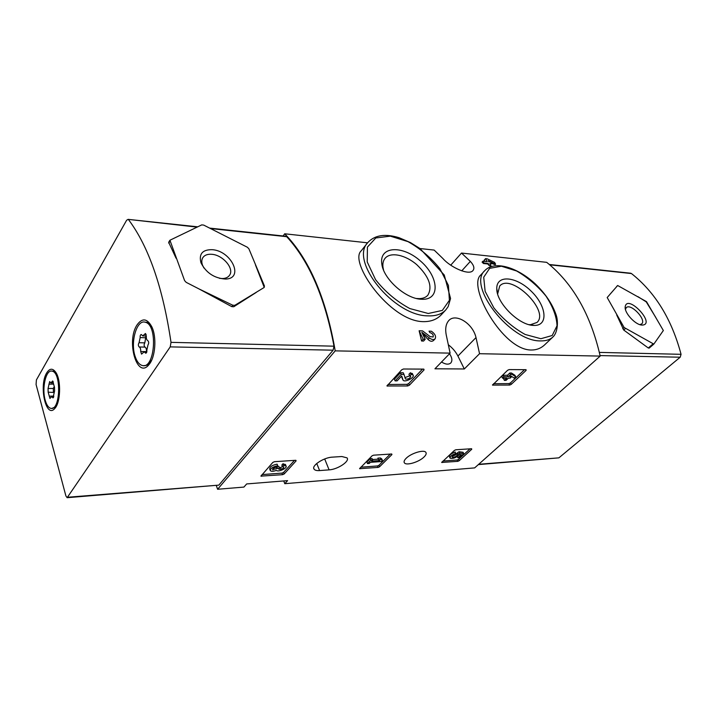 <?xml version="1.0" encoding="UTF-8"?>
<svg xmlns="http://www.w3.org/2000/svg" width="717" height="717" viewBox="0 0 717 717"><rect width="100%" height="100%" fill="white"/><g stroke="black" fill="none" stroke-linecap="round" stroke-linejoin="round"><path stroke-width="1.08" d="M423.81 369.112L424.061 369.882L409.371 385.217L407.695 385.961L386.974 385.988L401.744 369.775L403.474 369.004L423.81 369.112M295.682 460.296L296.103 460.879L284.174 473.973L282.588 474.681L260.916 476.133L272.818 462.42L274.459 461.694L295.682 460.296M600.192 356.089L474.645 467.896L284.774 483.688L287.598 480.632L246.675 483.939L243.914 487.085L217.601 489.272L335.206 350.864L450.106 353.131L446.583 336.56C444.934 329.551 445.642 324.245 448.717 320.642C455.268 312.827 472.763 323.035 476.007 337.573L479.548 353.705L600.192 356.089C590.647 314.458 572.811 283.215 546.686 262.341L461.497 253.056L470.334 261.373C473.865 265.236 474.744 268.292 472.969 270.542C469.07 275.866 450.41 267.262 442.945 258.568L434.152 250.081L419.983 248.53M479.548 353.705L464.32 368.968L457.921 356.053C455.743 351.778 452.606 348.059 448.492 344.877M450.106 353.131L434.941 368.798L464.32 368.968M406.172 458.28C411.128 453.189 424.007 449.326 425.844 452.337C426.642 453.485 426.032 455.053 423.998 457.034C418.979 462.08 406.279 465.889 404.406 462.859C403.635 461.748 404.227 460.224 406.172 458.28M341.884 456.523L332.329 457.141C323.699 457.455 311.088 465.808 314.091 469.169C314.951 470.298 316.78 470.764 319.585 470.576L329.094 469.868C337.644 469.465 350.048 461.228 347.046 457.876L341.884 456.523M471.616 448.734L471.75 449.254L459.167 460.735L457.796 461.345L441.69 462.456L454.417 450.401L455.815 449.774L471.616 448.734M391.706 453.986L391.957 454.533L379.58 466.758L378.119 467.412L359.584 468.676L372.033 455.851L373.539 455.178L391.706 453.986L391.957 454.533M526.045 369.676L526.117 370.375L511.239 384.375L509.715 385.056L492.507 385.101L507.582 370.286L509.16 369.587L526.045 369.676M429.044 331.137L429.698 332.482C432.512 333.414 433.651 334.929 433.131 337.026L430.083 336.569L422.582 330.887L419.122 330.752L421.569 340.996L423.568 341.059L425.208 339.302L421.829 332.294L429.375 338.012C431.822 339.706 433.722 339.983 435.076 338.863C436.303 336.416 435.085 333.871 431.41 331.227L429.044 331.137L429.698 332.482M422.358 333.396L428.04 339.446C430.137 341.489 431.993 341.821 433.597 340.423L435.076 338.863M422.716 321.637C430.621 321.861 436.841 319.54 441.385 314.682L445.777 309.923C441.762 314.198 435.837 316.17 427.986 315.856C393.821 316.027 349.304 261.015 367.776 242.588L361.269 250.771C348.399 261.732 389.465 320.75 422.716 321.637M335.206 350.864C326.074 298.057 309.233 259.034 284.694 233.787L367.597 242.821M531.037 350.021C536.397 350.075 540.914 348.354 544.606 344.877L552.986 336.927C550.029 339.706 545.897 341.032 540.591 340.898C510.414 341.803 466.812 285.626 484.97 270.443L480.748 275.005C467.17 285.94 502.42 349.887 531.037 350.021M490.087 264.179L491.53 263.784L490.562 261.974L488.806 261.795L488.178 260.63L495.599 264.197L494.622 262.395L487.21 258.828L485.57 258.649L484.056 260.298L485.203 261.418M485.57 258.649L487.166 261.624L482.926 261.185L482.084 262.099L483.437 263.506L487.677 263.937L489.379 265.747L491.028 265.917L489.783 263.605L491.53 263.784M491.279 263.309L495.142 264.698L495.599 264.197M284.694 233.787L283.134 235.974M450.733 265.165L461.497 253.056M216.364 485.687L217.601 489.272M284.774 483.688L283.735 480.946M421.273 299.24C405.535 298.846 383.156 278.698 381.776 263.668C379.185 246.065 402.497 245.044 420.207 260.791C438.32 276.045 440.713 299.195 423.057 299.294L421.273 299.24M383.559 270.076L383.003 267.396C382.519 263.641 383.21 260.621 385.056 258.335C390.496 251.631 405.481 254.831 416.828 264.734C429.089 276.619 432.754 286.782 427.816 295.243C425.844 297.412 422.976 298.55 419.221 298.639L416.505 298.487M533.627 325.401C519.099 325.473 496.343 302.798 496.782 288.772C496.236 274.414 516.285 276.305 531.198 291.183C546.444 305.729 548.756 325.733 534.264 325.419L533.627 325.401M497.643 293.952L499.704 286.011C510.97 272.693 550.172 310.945 536.988 322.462L530.428 324.72L529.021 324.64M441.529 361.995C445.517 364.478 448.6 364.801 450.787 362.972C452.57 360.714 452.149 357.64 449.505 353.75M419.122 330.752L423.209 339.24L421.569 340.996M423.209 339.24L425.208 339.302M482.926 261.185L483.894 263.005L483.437 263.506M483.894 263.005L488.143 263.435L487.677 263.937M488.143 263.435L489.379 265.747M470.056 448.833L458.522 459.373L457.159 459.982L442.927 461.049M457.67 454.515L457.025 453.144L459.059 451.728L463.101 452.302L463.747 453.673L459.705 453.099L457.67 454.515C456.46 456.523 454.623 457.401 452.158 457.15C452.051 456.155 453.252 455.214 455.752 454.318L455.232 451.997C451.118 453.61 449.2 455.205 449.478 456.801L449.98 457.876M459.059 451.728L459.705 453.099M457.365 452.83L458.011 454.202M457.025 453.144C456.675 454.435 455.196 455.385 452.606 456.003M457.294 456.577L457.858 457.778L461.264 454.659L459.615 454.426C456.397 457.661 453.234 458.907 450.115 458.181C449.846 456.586 451.764 454.99 455.887 453.377M457.858 457.778L459.373 457.67L463.747 453.673M294.499 460.377L283.573 472.395L281.996 473.103L262.028 474.591M282.462 466.642L281.853 465.046L283.018 463.756L283.627 465.351L282.462 466.642L283.753 466.982C283.941 467.78 283.081 468.551 281.163 469.294L278.85 469.241L279.478 467.968L272.621 469.644C272.657 468.443 273.975 467.574 276.574 467.054L277.73 465.763L277.12 464.159C272.254 465.127 269.78 466.749 269.709 469.017L270.175 470.271M282.579 466.642L279.469 467.941M277.067 466.498L278.877 466.373L279.478 467.968M276.887 466.704L277.416 468.12M276.296 467.081L273.213 468.38M283.627 465.351L286.029 465.996C287.741 468.093 278.151 472.431 276.359 470.37C273.329 471.499 271.313 471.589 270.309 470.621C270.381 468.362 272.854 466.74 277.73 465.763M283.018 463.756L285.554 464.759M390.299 454.076L378.961 465.297L377.5 465.951L360.776 467.206M378.513 459.606L377.877 458.136L380.386 457.957L381.776 458.898L382.403 460.368L381.023 459.436L378.513 459.606L379.902 460.547L371.576 461.13L372.697 460.009L370.913 460.135L367.489 463.576L369.273 463.451L370.384 462.331L381.202 461.56L382.403 460.368M380.386 457.957L381.023 459.436M372.499 459.543L378.316 459.14M367.489 463.576L366.862 462.098L370.286 458.656L372.06 458.53L372.697 460.009M370.286 458.656L370.913 460.135M422.492 369.112L408.636 383.613L406.96 384.357L387.978 384.5M409.703 375.905L408.95 374.283L410.384 372.768L411.137 374.391L409.703 375.905L410.707 376.228C410.043 378.459 408.278 379.383 405.428 379.006L403.967 374.382L401.215 374.382L395.112 380.879L397.11 380.87L401.708 375.986L403.106 380.216C404.917 382.779 415.304 377.33 413.019 375.009L411.137 374.391M409.685 375.869L404.944 377.59M395.112 380.879L394.368 379.248L400.462 372.75L403.214 372.75L403.967 374.382M400.462 372.75L401.215 374.382M402.273 378.477L401.52 376.174M410.384 372.768L412.499 373.898M524.53 369.667L510.486 382.914L508.962 383.595L493.574 383.712M502.509 378.146L501.748 376.658L503.191 375.278L507.448 375.278L509.832 373.001L511.472 373.01L514.931 375.278L515.693 376.748L512.243 374.489L510.594 374.489L508.21 376.757L503.952 376.766L502.509 378.146L506.767 378.137L504.392 380.386L506.041 380.377L508.407 378.128L510.163 378.128L511.615 376.757L509.859 376.757L510.791 375.869L514.25 378.119L515.693 376.748M511.472 373.01L512.243 374.489M509.832 373.001L510.594 374.489M507.448 375.278L508.21 376.757M503.191 375.278L503.952 376.766M504.392 380.386L503.639 378.908L504.436 378.137M511.346 376.228L511.615 376.757M609.943 294.337L617.66 285.509L607.191 297.537L624.122 327.499L653.823 344.106L663.35 330.528L646.501 301.642L617.66 285.509M653.752 344.151L649.181 348.095L648.285 347.987L623.754 330.062L616.71 314.996M478.347 464.607L558.884 457.849L680.191 357.209L681.06 354.315C671.721 319.226 655.186 292.303 631.462 273.553L630.315 273.186M655.777 317.434L646.241 301.875L637.96 296.668M642.047 325.07C635.585 325.124 624.301 312.962 625.179 306.921C626.981 293.163 656.512 324.407 642.307 325.079L642.047 325.07M625.439 309.385L626.273 307.656C630.781 302.852 646.904 319.925 641.643 323.95L639.806 324.622M256.175 292.464L233.787 306.733L231.779 306.634L198.914 288.879L232.783 305.227L234.791 305.334L264.08 287.535L264.448 286.029L248.88 248.781L247.356 247.24L203.7 225.093L201.737 224.887L169.929 240.24L184.601 280.616L186.196 282.355L198.914 288.879M176.059 258.219L168.674 242.283M128.639 219.796C148.742 246.711 162.867 287.562 171.013 342.35L170.216 346.885L67.138 497.697L65.901 495.94L36.074 384.518L36.406 379.929L126.604 220.271L128.11 219.357L197.067 227.11M285.635 236.243L286.71 236.691C309.179 261.176 324.944 297.672 333.997 346.177L333.127 350.183L218.837 485.122L67.353 497.679M137.171 324.738C142.333 317.721 147.209 318.402 151.807 326.782C156.915 337.133 155.374 357.487 148.984 364.603C137.064 379.947 125.896 340.942 137.171 324.738M46.686 372.939C49.697 368.153 52.78 368.009 55.917 372.517C61.348 380.485 60.586 402.945 54.716 408.556C45.969 418.934 38.673 385.621 46.686 372.939M264.241 287.418L255.422 264.824M212.115 249.677C231.483 250.699 244.605 278.868 225.416 279.047C214.222 278.241 206.075 272.818 200.966 262.78C198.717 253.961 202.427 249.588 212.115 249.677M203.924 267.997L202.499 265.156C201.441 262.189 201.567 259.662 202.866 257.591C204.632 255.1 207.571 253.997 211.685 254.293C222.862 254.867 234.674 268.767 229.485 275.337C228.069 277.318 225.783 278.384 222.646 278.555L219.483 278.339M45.189 400.149C41.613 388.076 46.005 369.21 52.072 371.146C61.617 372.266 60.318 411.155 50.844 408.34C48.451 407.731 46.56 405.006 45.189 400.149M52.511 397.415L51.714 396.555L49.93 398.455L48.156 392.172L48.048 388.506L49.652 381.587L50.871 382.905L52.691 380.96L54.483 387.252L54.6 390.962L52.977 397.917L52.511 397.415L53.56 397.406M53.399 371.146L52.072 371.146L53.399 371.146L56.589 373.736M56.643 405.625L55.729 406.808L52.099 408.314M53.838 392.468L48.156 392.172M54.062 386.911L53.3 388.462L53.416 392.109M135.19 356.564C130.064 342.251 136.795 319.002 145.354 322.265C158.26 324.918 154.854 369.927 142.154 365.455C139.215 364.586 136.884 361.619 135.19 356.564M145.157 352.692L144.198 351.778L141.563 354.126L140.693 351.527C140.81 349.071 140.317 347.557 139.206 346.992C138.139 345.809 138.085 344.393 139.053 342.735L140.173 337.59C140.021 335.69 140.398 334.669 141.303 334.525L142.737 335.897L145.452 333.486L146.295 336.076C146.178 338.532 146.68 340.055 147.801 340.629L147.819 340.638C148.921 341.839 148.975 343.282 147.98 344.958L146.833 350.147C146.994 352.047 146.618 353.069 145.703 353.212L145.157 352.692L146.51 352.71M144.852 322.148L146.806 322.318C148.975 323 150.839 324.962 152.407 328.198M151.816 359.844L149.934 362.721C148.069 364.908 146.107 365.858 144.036 365.553M145.972 335.986L144.816 342.86C143.839 344.518 143.893 345.926 144.977 347.1C146.089 347.673 146.582 349.179 146.465 351.617L146.456 351.823M428.264 313.49L409.819 308.561C396.501 301.346 385.083 291.711 375.556 279.657L367.221 261.938L367.427 247.069L375.798 237.972L390.317 236.153L408 241.638C420.323 248.611 430.953 257.636 439.906 268.723L448.421 285.438L449.398 300.306L442.335 310.416L428.264 313.49M540.878 338.72L525.14 334.463C513.417 327.938 502.993 319.092 493.888 307.916L485.131 291.335L483.715 277.219L489.63 268.346L501.416 266.222L516.625 270.99C527.569 277.318 537.329 285.653 545.906 295.987C552.977 306.751 556.679 316.681 557.028 325.778L552.198 335.511L540.878 338.72M461.748 270.865L470.334 261.373M457.921 356.053L476.007 337.573M324.702 458.961L329.094 469.868M316.753 463.46L319.585 470.576M429.375 338.012L428.04 339.446M471.499 448.743L471.75 449.254M458.522 459.373L459.167 460.735M457.159 459.982L457.796 461.345M441.824 462.08L442.039 462.546M295.879 460.296L296.103 460.879M283.573 472.395L284.174 473.973M281.996 473.103L282.588 474.681M261.221 475.505L261.508 476.285M280.562 467.699L281.163 469.294M276.466 467.063L277.031 468.551M272.621 469.07L272.935 469.886M378.961 465.297L379.58 466.758M377.5 465.951L378.119 467.412M359.791 468.201L360.033 468.784M423.693 369.112L424.061 369.882M408.636 383.613L409.371 385.217M406.96 384.357L407.695 385.961M387.117 385.414L387.449 386.14M402.165 378.226L402.909 379.849M525.749 369.676L526.117 370.375M510.486 382.914L511.239 384.375M508.962 383.595L509.715 385.056M492.579 384.688L492.839 385.208M549.724 264.815L631.462 273.553M599.376 352.397L681.06 354.315M478.705 464.284L558.884 457.849M600.084 355.587L680.191 357.209M623.754 330.062L625.305 328.673M622.741 328.736L624.122 327.499M648.285 347.987L652.909 344.008M333.997 346.177L171.013 342.35M286.71 236.691L210.502 228.544M218.837 485.122L67.9 497.231M333.127 350.183L170.216 346.885M233.787 306.733L234.791 305.334M231.779 306.634L232.783 305.227M168.737 243.162L169.884 241.288M53.802 396.089L49.249 396.151M53.3 388.462L48.048 388.506M53.345 384.133L48.881 384.16M53.219 381.659L52.027 381.668M146.465 351.617L140.693 351.527M144.977 347.1L139.206 346.992M144.816 342.86L139.053 342.735M145.936 337.743L140.173 337.59M146.151 334.418L144.458 334.364M367.776 242.588C374.749 235.077 385.19 233.455 399.091 237.712L410.465 242.588L420.01 248.548L444.253 275.005L450.563 298.505L448.17 306.607L445.777 309.923M419.221 298.639L423.057 299.294M383.003 267.396L381.776 263.668M484.97 270.443C494.622 260.325 517.289 267.253 535.115 283.726C545.458 293.656 552.484 304.125 556.186 315.113C558.48 321.781 557.548 332.76 552.986 336.927M530.428 324.72L534.264 325.419M497.544 292.554L496.782 288.772M404.092 462.151L404.406 462.859M313.768 468.335L314.091 469.169M285.42 464.401L286.029 465.996M412.266 373.387L413.019 375.009M549.356 264.501L630.835 273.24M616.638 286.468L617.687 285.491M649.181 348.095L653.823 344.106M640.138 324.72L642.307 325.079M625.367 309.054L625.179 306.921M286.119 236.296L209.606 228.096M197.686 226.814L128.11 219.357M55.11 408.098L54.716 408.556M149.369 364.119L148.984 364.603M168.683 242.265L169.929 240.24M222.646 278.555L225.416 279.047M202.499 265.156L200.966 262.78M56.5 405.912L56.087 406.396M53.775 396.519L51.714 396.555M53.39 382.896L51.104 382.905M145.354 322.265L146.806 322.318M151.233 361.09L150.283 362.282M146.824 351.823L144.198 351.778M146.304 335.995L143.167 335.906"/></g></svg>
